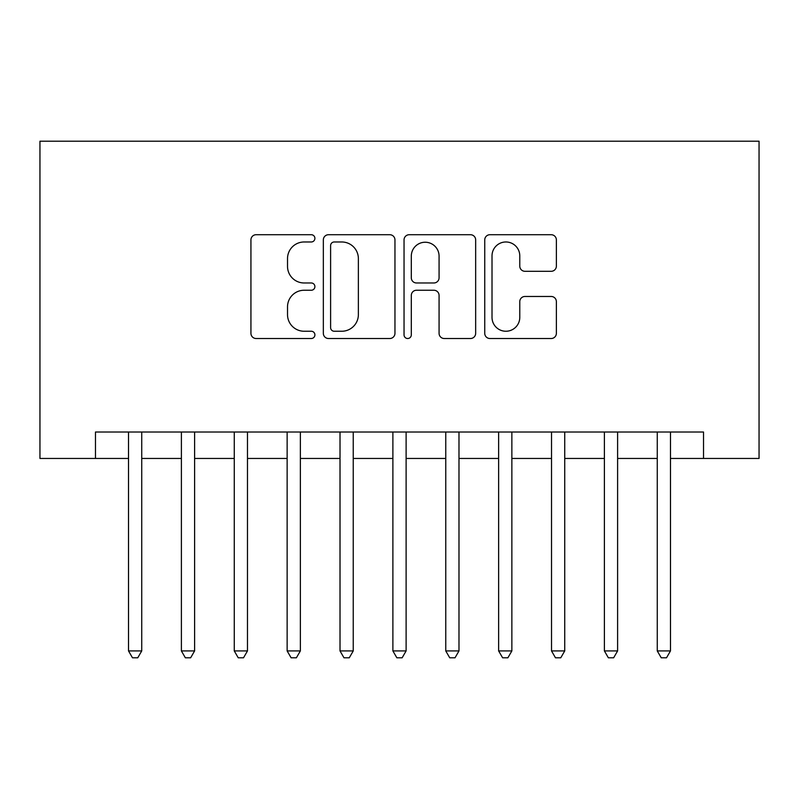 <?xml version="1.0" encoding="UTF-8"?>
<svg xmlns="http://www.w3.org/2000/svg" width="799" height="799" viewBox="0 0 799 799"><rect width="100%" height="100%" fill="white"/><g stroke="black" fill="none" stroke-linecap="round" stroke-linejoin="round"><path stroke-width="1.2" d="M314.906 238.342A3.635 3.635 0 0 0 311.27 234.716L256.129 234.716A5.194 5.194 0 0 0 250.936 239.9L250.936 333.323A5.194 5.194 0 0 0 256.129 338.516L311.27 338.516A3.635 3.635 0 0 0 314.906 334.881A3.635 3.635 0 0 0 311.27 331.245L304.129 331.245A16.609 16.609 0 0 1 287.52 314.636L287.52 306.856A16.609 16.609 0 0 1 304.129 290.247L311.27 290.247A3.635 3.635 0 0 0 314.906 286.611A3.635 3.635 0 0 0 311.27 282.976L304.129 282.976A16.609 16.609 0 0 1 287.52 266.367L287.52 258.586A16.609 16.609 0 0 1 304.129 241.977L311.27 241.977A3.635 3.635 0 0 0 314.906 238.342M551.18 271.3A5.194 5.194 0 0 0 556.374 266.107L556.374 239.9A5.194 5.194 0 0 0 551.18 234.716L489.937 234.716A5.194 5.194 0 0 0 484.743 239.9L484.743 333.323A5.194 5.194 0 0 0 489.937 338.516L551.18 338.516A5.194 5.194 0 0 0 556.374 333.323L556.374 301.662A5.194 5.194 0 0 0 551.18 296.469L524.973 296.469A5.194 5.194 0 0 0 519.779 301.662L519.779 317.363A13.883 13.883 0 0 1 505.897 331.245A13.883 13.883 0 0 1 492.014 317.363L492.014 255.86A13.883 13.883 0 0 1 505.897 241.977A13.883 13.883 0 0 1 519.779 255.86L519.779 266.107A5.194 5.194 0 0 0 524.973 271.3L551.18 271.3M95.471 458.456L95.471 432.019L703.529 432.019L703.529 458.456L759.05 458.456L759.05 141.203L39.95 141.203L39.95 458.456L128.519 458.456M394.956 239.9A5.194 5.194 0 0 0 389.772 234.716L328.529 234.716A5.194 5.194 0 0 0 323.335 239.9L323.335 333.323A5.194 5.194 0 0 0 328.529 338.516L389.772 338.516A5.194 5.194 0 0 0 394.956 333.323L394.956 239.9M409.228 234.716L470.471 234.716A5.194 5.194 0 0 1 475.665 239.9L475.665 333.323A5.194 5.194 0 0 1 470.471 338.516L444.264 338.516A5.194 5.194 0 0 1 439.07 333.323L439.07 295.43A5.194 5.194 0 0 0 433.887 290.247L416.499 290.247A5.194 5.194 0 0 0 411.305 295.43L411.305 334.881A3.635 3.635 0 0 1 407.67 338.516A3.635 3.635 0 0 1 404.044 334.881L404.044 239.9A5.194 5.194 0 0 1 409.228 234.716M141.733 458.456L181.393 458.456M194.606 458.456L234.267 458.456M247.48 458.456L287.141 458.456M300.364 458.456L340.014 458.456M353.238 458.456L392.888 458.456M406.112 458.456L445.762 458.456M458.986 458.456L498.636 458.456M511.859 458.456L551.52 458.456M564.733 458.456L604.394 458.456M617.607 458.456L657.267 458.456M670.481 458.456L703.529 458.456M334.232 241.977A3.635 3.635 0 0 0 330.606 245.613L330.606 327.61A3.635 3.635 0 0 0 334.232 331.245L341.762 331.245A16.609 16.609 0 0 0 358.371 314.636L358.371 258.586A16.609 16.609 0 0 0 341.762 241.977L334.232 241.977M439.07 256.119A13.883 13.883 0 0 0 425.188 242.237A13.883 13.883 0 0 0 411.305 256.119L411.305 277.792A5.194 5.194 0 0 0 416.499 282.976L433.887 282.976A5.194 5.194 0 0 0 439.07 277.792L439.07 256.119M141.733 432.019L141.733 650.925L128.519 650.925L128.519 432.019M141.733 650.925L137.768 657.797L132.484 657.797L128.519 650.925M194.606 432.019L194.606 650.925L181.393 650.925L181.393 432.019M194.606 650.925L190.641 657.797L185.358 657.797L181.393 650.925M247.48 432.019L247.48 650.925L234.267 650.925L234.267 432.019M247.48 650.925L243.515 657.797L238.232 657.797L234.267 650.925M300.364 432.019L300.364 650.925L287.141 650.925L287.141 432.019M300.364 650.925L296.389 657.797L291.106 657.797L287.141 650.925M353.238 432.019L353.238 650.925L340.014 650.925L340.014 432.019M353.238 650.925L349.273 657.797L343.979 657.797L340.014 650.925M406.112 432.019L406.112 650.925L392.888 650.925L392.888 432.019M406.112 650.925L402.147 657.797L396.853 657.797L392.888 650.925M458.986 432.019L458.986 650.925L445.762 650.925L445.762 432.019M458.986 650.925L455.021 657.797L449.727 657.797L445.762 650.925M511.859 432.019L511.859 650.925L498.636 650.925L498.636 432.019M511.859 650.925L507.894 657.797L502.611 657.797L498.636 650.925M564.733 432.019L564.733 650.925L551.52 650.925L551.52 432.019M564.733 650.925L560.768 657.797L555.485 657.797L551.52 650.925M617.607 432.019L617.607 650.925L604.394 650.925L604.394 432.019M617.607 650.925L613.642 657.797L608.359 657.797L604.394 650.925M670.481 432.019L670.481 650.925L657.267 650.925L657.267 432.019M670.481 650.925L666.516 657.797L661.232 657.797L657.267 650.925"/></g></svg>
